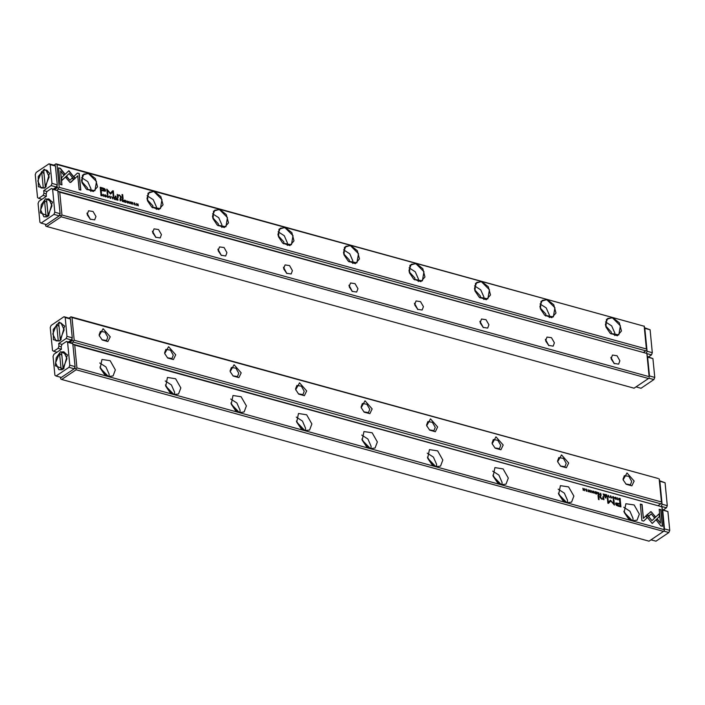 <?xml version="1.0" encoding="UTF-8"?>
<svg xmlns="http://www.w3.org/2000/svg" width="705" height="705" viewBox="0 0 705 705"><rect width="100%" height="100%" fill="white"/><g stroke="black" fill="none" stroke-linecap="round" stroke-linejoin="round"><path stroke-width="1.06" d="M608.265 495.227L607.719 497.043L608.433 495.58L609.455 497.518L608.265 495.227M646.08 515.699L652.204 523.418L659.501 516.448L659.228 513.689L651.931 520.651L647.19 514.685L646.08 515.699M659.06 513.848L659.325 516.562L652.187 523.392M662.541 526.291L660.92 509.733L659.175 509.257L660.532 523.066L657.413 519.136L656.32 520.175L660.788 525.807L662.541 526.291M651.076 511.663L647.481 514.491L648.847 516.21L651.288 513.883L654.328 517.69L655.421 516.65L651.076 511.663M612.592 496.946L613.279 496.796L613.747 498.409L612.689 497.889L613.976 498.602L614.196 497.827L613.262 496.567L612.592 496.946M600.466 495.042L601.154 495.236L600.695 493.139L600.783 494.029L599.752 494.311L600.466 495.042M617.333 497.721L617.791 499.81L617.333 497.721M596.465 491.975L595.205 491.632L596.218 492.143L596.289 492.83L595.355 492.575L596.377 493.685L595.425 493.659L596.659 493.993L596.465 491.975L596.474 493.941M611.032 497.986L611.623 497.941L610.83 495.897L610.239 495.932L611.032 497.986M598.272 494.434L598.977 494.628L598.774 492.61L598.263 493.359L597.364 492.222L598.272 494.434M590.534 490.918L590.006 490.16L589.309 490.574L590.605 491.817L589.468 491.526L590.182 492.24L590.887 491.878L589.583 490.618L590.534 490.918M643.665 521.092L647.252 517.682L645.886 515.963L643.401 518.334L642.043 504.533L640.307 504.057L641.929 520.616L643.665 521.092M567.014 502.85L562.881 500.541L558.668 494.284L567.014 502.85L632.508 520.88L628.366 518.572L624.163 512.315L632.508 520.88L664.136 529.596L661.907 506.798L74.695 345.124L76.933 367.913L108.57 376.629L104.428 374.311L100.216 368.063L108.57 376.629L174.056 394.659L169.923 392.35L165.71 386.093L174.056 394.659L239.55 412.689L235.417 410.38L231.205 404.124L239.55 412.689L305.045 430.72L300.912 428.411L296.699 422.154L305.045 430.72L370.539 448.75L366.397 446.441L362.194 440.184L370.539 448.75L436.025 466.789L431.892 464.472L427.679 458.224L436.025 466.789L501.519 484.82L497.386 482.511L493.174 476.254L501.519 484.82L567.014 502.85M618.126 506.093L620.929 506.86L620.391 501.44L619.704 501.255L619.942 503.634L615.817 502.947L615.527 503.943L616.346 505.353L618.126 506.093M591.662 490.654L592.129 492.751L591.662 490.654M619.739 500.347L620.294 500.506L620.1 498.479L618.796 498.312L619.016 499.977L619.739 500.347M610.468 500.206L608.292 502.251L607.877 498.038L607.322 497.889L607.851 503.211L608.397 503.361L610.803 501.017L614.363 505.009L613.843 499.686L613.297 499.537L613.711 503.758L610.468 500.206M592.843 491.508L593.539 491.367L593.998 492.971L592.94 492.46L594.227 493.174L594.447 492.39L593.522 491.129L592.843 491.508M604.044 496.029L604.749 496.223L604.555 494.205L604.37 495.042L603.136 493.817L604.044 496.029M586.472 491.218L587.062 491.182L586.269 489.138L585.679 489.173L586.472 491.218M588.085 489.667L588.552 491.764L588.085 489.667M606.741 494.804L605.48 494.461L606.494 494.972L606.564 495.659L605.63 495.403L606.644 496.514L605.701 496.487L606.934 496.822L606.741 494.804L606.749 496.769M584.454 488.671L584.383 490.319L582.894 488.239L583.335 490.327L583.167 488.68L584.657 490.689L584.454 488.671L584.471 490.636M598.695 495.465L598.043 495.289L598.457 499.475L599.1 499.651L598.695 495.465L598.915 499.598M616.196 497.986L615.668 497.228L614.98 497.642L616.267 498.884L615.139 498.594L615.853 499.307L616.549 498.946L615.253 497.686L616.196 497.986M605.851 497.439L605.093 497.228L605.912 498.074L605.851 497.439L605.718 498.021M603.797 498.796L603.603 496.822L602.942 496.637L602.872 498.832L601.911 498.876L600.801 497.642L600.642 496.003L599.999 495.826L600.166 497.554L601.797 499.219L603.207 499.061L603.938 499.748L603.797 498.796L603.736 499.695M663.467 531.438L76.131 369.728L61.714 379.431L649.049 541.14L663.467 531.438L664.339 530.724L664.136 529.596M60.48 377.228L60.551 377.968L74.968 368.257L74.862 367.155M72.95 344.904L73.655 344.437L661.907 506.798M661.977 506.604L664.339 530.724M61.714 379.431L60.727 378.973L60.551 377.968M73.655 344.437L74.695 345.124M76.933 367.913L75.955 368.724L76.131 369.728M74.968 368.257L75.955 368.724M73.593 344.604L72.968 345.115M99.907 366.935L105.353 375.034M99.775 362.969L105.935 366.926L109.09 374.091L108.984 376.646M104.393 374.285L108.394 376.505L113.091 375.941L115.391 369.852L110.174 360.687L101.969 359.427L100.233 368.107M165.393 384.965L170.848 393.064M165.27 381L171.43 384.965L174.576 392.121L174.479 394.677M169.887 392.315L173.888 394.536L178.576 393.972L180.877 387.882L175.66 378.717L167.464 377.457L165.728 386.137M230.887 402.996L236.342 411.094M230.755 399.03L236.924 402.996L240.07 410.151L239.964 412.707M235.382 410.345L239.383 412.575L244.071 412.011L246.371 405.913L241.154 396.748L232.958 395.487L231.222 404.168M296.382 421.035L301.828 429.125M296.25 417.06L302.419 421.026L305.565 428.191L305.459 430.737M300.868 428.376L304.868 430.605L309.565 430.041L311.866 423.943L306.649 414.778L298.444 413.518L296.717 422.198M361.876 439.065L367.323 447.164M361.744 435.091L367.904 439.056L371.059 446.221L370.953 448.777M366.362 446.415L370.363 448.636L375.06 448.072L377.36 441.973L372.143 432.808L363.939 431.557L362.203 440.237M427.362 457.096L432.817 465.194M427.239 453.13L433.399 457.087L436.545 464.251L436.448 466.807M431.857 464.445L435.857 466.666L440.555 466.102L442.846 460.012L437.629 450.839L429.433 449.587L427.697 458.268M492.857 475.126L498.312 483.225M492.724 471.16L498.893 475.117L502.039 482.282L501.934 484.837M497.351 482.476L501.352 484.696L506.04 484.132L508.34 478.043L503.123 468.878L494.928 467.618L493.192 476.298M558.351 493.156L563.797 501.255M558.219 489.191L564.388 493.156L567.534 500.312L567.428 502.868M562.846 500.506L566.838 502.736L571.535 502.172L573.835 496.073L568.618 486.908L560.413 485.648L558.686 494.328M623.846 511.187L629.292 519.285M623.713 507.221L629.873 511.187L633.028 518.351L632.923 520.898M628.331 518.536L632.332 520.766L637.029 520.202L639.329 514.104L634.112 504.939L625.908 503.678L624.172 512.359M645.736 516.104L647.075 517.796L643.63 521.083M640.325 504.225L641.876 504.657L643.401 518.334M589.38 490.257L590.623 490.944M589.503 491.702L590.42 492.055M589.6 490.495L590.658 492.266M619.721 501.422L620.224 501.563L620.735 506.807M615.738 503.009L619.942 503.634M620.171 506.04L620.003 504.26L616.567 503.564L616.408 504.137L620.003 506.155L617.959 505.591L616.232 504.251L616.487 503.634M591.759 490.839L591.936 492.698M598.527 492.707L598.783 494.584M597.84 493.377L598.598 493.447M597.426 492.398L597.708 493.244M598.686 494.302L598.624 493.694L597.84 493.782L598.51 494.416L597.84 493.667M618.717 498.382L619.924 498.602L620.109 500.453M620.012 500.206L619.854 498.647L618.858 499.096L619.836 500.321L618.69 499.211L618.937 498.629M610.442 500.233L613.711 503.758M607.34 498.056L608.292 502.251M610.803 501.017L608.353 503.352M613.306 499.704L614.178 504.956M592.914 491.226L594.28 492.504L594.139 493.218M592.984 492.628L593.91 493.015M610.169 496.003L611.526 497.994M611.297 497.774L610.847 497.88L610.398 496.232M610.856 496.135L611.394 497.73L610.856 496.135M595.223 491.799L596.298 492.09M595.373 492.742L596.289 492.83M595.417 493.579L596.377 493.685M617.421 497.906L617.606 499.766M604.3 494.293L604.564 496.17M603.621 494.963L604.37 495.042M603.198 493.993L603.489 494.831M604.458 495.897L604.397 495.289L603.612 495.368L604.282 496.012L603.621 495.254M600.713 493.306L600.968 495.183M599.805 494.011L600.783 494.029M600.871 494.928L600.801 494.275L600.034 494.381L600.695 495.042L600.043 494.249M612.654 496.664L614.02 497.941L613.879 498.655M612.724 498.065L613.65 498.453M650.292 511.812L651.746 512.368L655.253 516.765L654.311 517.664M651.288 513.883L648.82 516.183M659.193 509.424L660.744 509.847L662.356 526.238M657.263 519.277L660.532 523.066M647.04 514.826L651.931 520.651M608.433 495.58L607.877 497.087M608.389 495.421L609.208 497.448M585.608 489.244L586.965 491.226M586.736 491.015L586.278 491.112L585.837 489.473M586.296 489.367L586.833 490.971L586.296 489.367M588.182 489.86L588.367 491.711M605.498 494.628L606.564 494.919M605.648 495.571L606.564 495.659M605.692 496.408L606.644 496.514M582.912 488.406L584.383 490.319M583.167 488.68L583.141 490.275M598.06 495.456L598.519 495.58M615.042 497.325L616.285 498.012M615.165 498.77L616.082 499.122M615.262 497.563L616.32 499.334M605.11 497.395L605.674 497.554M602.96 496.805L603.621 498.911M600.008 495.994L601.735 498.99L602.775 498.884M658.347 505.414L660.761 503.793L73.426 342.084L71.945 343.071M68.984 318.105L70.941 316.792L658.276 478.501L71.989 317.479L74.228 340.268L661.431 501.942L659.193 479.153M69.698 342.339L72.263 340.612L72.033 338.338M70.121 318.775L70.007 317.673L69.257 318.184L70.403 318.977L65.168 317.532L67.01 336.356L72.254 337.801L70.403 318.977M634.148 481.057L631.839 485.807L626.146 484.247L623.167 479.823L627.001 472.932L634.148 481.057M568.653 463.026L566.353 467.776L560.66 466.216L557.681 461.793L561.506 454.901L568.653 463.026M503.159 444.996L500.858 449.746L495.166 448.186L492.187 443.762L496.012 436.871L503.159 444.996M437.664 426.957L435.364 431.716L429.671 430.156L426.692 425.732L430.517 418.832L437.664 426.957M372.178 408.926L369.869 413.685L364.177 412.125L361.198 407.701L365.031 400.801L372.178 408.926M306.684 390.896L304.384 395.655L298.691 394.086L295.712 389.662L299.537 382.771L306.684 390.896M241.189 372.866L238.889 377.616L233.196 376.056L230.218 371.632L234.042 364.741L241.189 372.866M175.695 354.835L173.395 359.585L167.702 358.025L164.723 353.602L168.548 346.71L175.695 354.835M110.209 336.796L107.9 341.555L102.207 339.995L99.229 335.571L103.062 328.671L110.209 336.796M659.263 478.959L661.431 501.942M70.941 316.792L71.989 317.479M660.761 503.793L661.625 503.079M74.228 340.268L73.241 341.079L73.426 342.084M70.879 316.959L70.007 317.673M72.263 340.612L73.241 341.079M99.352 335.906L99.123 334.752L100.392 331.403L104.904 332.09L107.768 337.131L106.508 340.489L101.943 339.757M164.847 353.936L164.618 352.782L165.887 349.433L170.399 350.129L173.263 355.17L172.002 358.519L167.438 357.787M230.341 371.967L230.112 370.821L231.372 367.464L235.884 368.16L238.757 373.201L237.488 376.549L232.932 375.818M295.827 390.006L295.606 388.852L296.867 385.494L301.379 386.19L304.252 391.231L302.983 394.58L298.418 393.848M361.321 408.036L361.101 406.882L362.361 403.533L366.873 404.221L369.737 409.261L368.477 412.619L363.912 411.879M426.816 426.067L426.587 424.912L427.856 421.564L432.368 422.251L435.232 427.292L433.972 430.649L429.407 429.918M492.31 444.097L492.081 442.943L493.35 439.594L497.853 440.29L500.726 445.331L499.466 448.68L494.901 447.948M557.805 462.127L557.576 460.982L558.836 457.624L563.348 458.321L566.221 463.361L564.952 466.71L560.387 465.979M623.29 480.167L623.07 479.012L624.33 475.655L628.842 476.351L631.715 481.392L630.446 484.74L625.881 484.009M112.862 198.916L113.408 197.1L112.694 198.563L111.672 196.625L112.862 198.916M75.056 178.435L68.931 170.725L61.635 177.695L61.899 180.454L69.196 173.483L73.937 179.458L75.056 178.435L73.919 179.431M68.782 170.866L74.88 178.55M58.594 167.852L60.216 184.402L61.952 184.886L60.604 171.068L63.723 174.999L64.816 173.959L60.348 168.328L58.594 167.852M70.059 182.472L73.655 179.643L72.289 177.924L69.848 180.26L66.808 176.444L65.706 177.484L70.059 182.472M108.544 197.197L107.847 197.338L107.389 195.726L108.447 196.246L107.16 195.532L106.94 196.307L107.874 197.576L108.544 197.197L108.306 197.594M120.67 199.101L119.973 198.907L120.176 200.925L120.352 200.114L121.375 199.832L120.502 199.215L121.154 200.246M103.802 196.422L103.335 194.324L103.802 196.422M124.67 202.168L125.931 202.511L124.908 202L124.847 201.313L125.754 201.33L124.759 200.458L125.71 200.484L124.468 200.141L124.67 202.168M110.103 196.157L109.513 196.193L110.306 198.246L110.888 198.202L110.103 196.157L110.8 198.255M122.864 199.7L122.159 199.506L122.362 201.524L122.538 200.687L123.772 201.912L123.578 200.414L122.696 199.815L123.357 200.775M130.601 203.225L131.13 203.974L131.826 203.569L130.531 202.317L131.668 202.608L130.945 201.894L130.249 202.256L131.544 203.516L130.425 203.34L131.359 203.763M77.462 173.042L73.884 176.462L75.25 178.18L77.735 175.809L79.092 189.601L80.828 190.077L79.207 173.527L77.462 173.042M154.122 191.293L160.855 196.58L163.014 204.811L158.916 209.535L151.76 207.067L147.548 200.81L148.015 193.152L154.122 191.293L88.627 173.254L95.36 178.55L97.528 186.781L93.421 191.504L86.266 189.037L82.053 182.78L82.52 175.122L88.627 173.254L56.99 164.547L59.229 187.336L646.432 349.019L644.203 326.221L612.566 317.514L619.298 322.811L621.466 331.033L617.36 335.756L610.204 333.289L605.992 327.032L606.459 319.383L612.566 317.514L547.071 299.484L553.813 304.78L555.972 313.002L551.865 317.726L544.709 315.258L540.497 309.001L540.964 301.352L547.071 299.484L481.577 281.454L488.318 286.741L490.477 294.972L486.379 299.695L479.215 297.228L475.011 290.971L475.478 283.313L481.577 281.454L416.091 263.414L422.824 268.711L424.983 276.942L420.885 281.665L413.729 279.189L409.517 272.941L409.984 265.283L416.091 263.414L350.596 245.384L357.329 250.68L359.497 258.902L355.39 263.635L348.235 261.158L344.022 254.91L344.489 247.252L350.596 245.384L285.102 227.354L291.844 232.65L294.003 240.872L289.896 245.596L282.74 243.128L278.528 236.871L278.995 229.222L285.102 227.354L219.607 209.323L226.349 214.62L228.508 222.842L224.41 227.565L217.246 225.098L213.042 218.841L213.509 211.192L219.607 209.323L154.122 191.293M103 188.05L100.207 187.283L100.736 192.694L101.423 192.888L101.194 190.5L105.318 191.196L105.609 190.191L104.781 188.781L103 188.05L104.613 188.896L105.442 190.315L105.221 191.24M129.473 203.489L129.006 201.392L129.473 203.489M101.397 193.787L100.833 193.637L101.035 195.655L102.331 195.831L102.551 195.118L101.397 193.787L102.243 195.875M110.659 193.937L112.844 191.883L113.258 196.096L113.805 196.246L113.285 190.923L112.738 190.773L110.332 193.126L106.763 189.134L107.292 194.457L107.839 194.606L107.424 190.385L110.544 194.016M128.284 202.635L127.596 202.776L127.129 201.163L128.187 201.683L126.9 200.969L126.68 201.745L127.614 203.005L128.284 202.635L128.054 203.031M117.092 198.114L116.387 197.92L116.581 199.938L117.092 199.189L117.991 200.326L117.806 198.819L116.915 198.228L117.585 199.189M134.664 202.917L134.073 202.961L134.867 205.005L135.448 204.97L134.664 202.917L135.36 205.014M133.042 204.468L132.584 202.379L133.042 204.468M114.395 199.339L115.655 199.682L114.633 199.171L114.571 198.484L115.479 198.502L114.483 197.629L115.435 197.656L114.192 197.312L114.395 199.339M136.673 205.472L136.752 203.824L138.242 205.904L138.039 203.877L137.96 205.463L136.479 203.454L136.673 205.472M122.441 198.669L123.084 198.845L122.679 194.668L122.035 194.492L122.441 198.669M104.93 196.157L105.459 196.906L106.155 196.501L104.86 195.25L105.997 195.541L105.283 194.827L104.587 195.197L105.882 196.448L104.763 196.272L105.697 196.695M115.285 196.704L116.043 196.906L115.981 196.272L115.223 196.069L115.285 196.704M117.338 195.347L117.532 197.321L118.193 197.497L118.264 195.303L119.224 195.267L120.335 196.492L120.493 198.131L121.137 198.308L120.969 196.589L119.339 194.915L117.929 195.082L117.189 194.386L117.338 195.347M53.985 165.181L55.951 163.86L644.203 326.221M644.273 326.027L646.432 349.019M643.348 352.482L645.762 350.861L58.427 189.151L56.955 190.147M54.699 189.416L57.264 187.68L57.043 185.406M55.122 165.851L55.016 164.741L54.259 165.252L55.413 166.045L50.17 164.6L52.02 183.423L57.255 184.869L55.413 166.045M59.229 187.336L58.251 188.147L58.427 189.151M645.762 350.861L646.635 350.147M55.951 163.86L56.99 164.547M55.889 164.027L55.016 164.741M57.264 187.68L58.251 188.147M605.674 325.913L611.323 332.09L611.129 334.003M605.542 321.938L611.711 325.904L614.857 333.068L614.751 335.615M610.169 333.254L618.858 334.919L620.435 325.798L612.433 317.84L607.745 318.404L605.445 324.494L606.009 327.076M540.18 307.873L545.829 314.06L545.635 315.972M540.056 303.908L546.216 307.873L549.362 315.029L549.265 317.585M544.674 315.223L553.372 316.889L554.95 307.768L546.948 299.801L542.251 300.365L539.951 306.464L540.515 309.046M474.694 289.843L480.334 296.029L480.14 297.942M474.562 285.877L480.722 289.843L483.877 296.999L483.771 299.555M479.18 297.193L487.878 298.849L489.455 289.737L481.453 281.771L476.756 282.335L474.456 288.433L475.02 291.015M409.2 271.813L414.848 277.999L414.646 279.911M409.067 267.847L415.236 271.804L418.382 278.969L418.276 281.524M413.694 279.162L422.383 280.819L423.961 271.707L415.959 263.74L411.262 264.305L408.962 270.403L409.535 272.985M343.705 253.782L349.354 259.96L349.16 261.881M343.573 249.817L349.742 253.774L352.888 260.938L352.782 263.494M348.2 261.132L356.889 262.789L358.466 253.677L350.464 245.71L345.776 246.274L343.476 252.364L344.04 254.954M278.211 235.752L283.859 241.93L283.666 243.842M278.087 231.778L284.247 235.743L287.393 242.908L287.296 245.463M282.705 243.102L291.403 244.758L292.98 235.637L284.97 227.68L280.282 228.244L277.981 234.333L278.546 236.924M212.725 217.713L218.365 223.899L218.171 225.811M212.593 213.747L218.753 217.713L221.908 224.869L221.802 227.424M217.21 225.062L225.908 226.728L227.486 217.607L219.484 209.641L214.787 210.205L212.487 216.303L213.051 218.885M147.23 199.682L152.879 205.869L152.677 207.781M147.098 195.717L153.258 199.682L156.413 206.838L156.307 209.394M151.716 207.032L160.414 208.689L161.991 199.577L153.99 191.61L149.293 192.174L146.993 198.272L147.565 200.854M81.736 181.652L87.385 187.838L87.191 189.751M81.604 177.686L87.772 181.643L90.919 188.808L90.813 191.363M86.23 189.002L94.919 190.658L96.497 181.546L88.495 173.58L83.798 174.144L81.507 180.242L82.071 182.824M77.33 173.174L79.207 173.527M77.735 175.809L75.224 178.153M79.031 173.641L80.634 190.033M130.54 202.203L131.588 204.001M130.31 201.982L131.456 202.555M100.225 187.451L102.833 188.165M101.194 190.5L101.238 192.835M104.472 190.623L100.965 189.989L100.956 188.103L101.132 189.874L104.569 190.579L104.728 190.006L100.956 188.103M129.024 201.559L129.279 203.437M122.176 199.674L122.696 199.815M122.538 200.687L122.432 201.551M123.252 201.013L123.542 201.85M123.119 200.59L122.335 200.555L122.45 199.832L122.511 200.44L123.296 200.361L122.45 199.832M102.031 195.629L101.106 195.602L101.123 193.928L101.273 195.488L102.269 195.038L101.123 193.928M112.844 191.883L110.526 194.025M112.606 190.905L113.117 191.037L113.62 196.201M106.781 189.301L110.332 193.126M107.424 190.385L107.653 194.554M127.059 201.242L126.794 201.93L127.79 202.793M126.821 201.04L127.975 201.621M109.434 196.263L109.927 196.272M110.562 198.026L110.103 198.123L109.663 196.475M110.28 198.008L109.742 196.404L110.103 198.123M124.847 201.313L124.741 202.115L125.737 202.458M124.759 200.458L124.644 201.189L125.587 201.515M124.485 200.308L125.543 200.669M103.353 194.492L103.617 196.369M116.404 198.087L116.915 198.228M116.757 199.101L116.66 199.956M117.479 199.418L117.761 200.264M117.347 198.995L116.563 198.969L116.678 198.246L116.73 198.854L117.515 198.775L116.678 198.246M119.991 199.074L120.502 199.215M120.352 200.114L120.255 200.951M120.916 200L120.158 199.982L120.264 199.215L120.326 199.868L121.093 199.762L120.264 199.215M107.31 195.805L107.054 196.492L108.05 197.365M107.081 195.602L108.235 196.193M72.139 178.074L73.487 179.757L70.844 182.331M66.658 176.585L69.848 180.26M58.612 168.019L60.348 168.328M60.604 171.068L61.767 184.833M60.172 168.451L64.64 174.073L63.697 174.972M69.196 173.483L61.899 180.41M113.082 197.171L112.738 198.881M111.751 196.801L112.694 198.563M133.994 203.022L134.488 203.031M135.122 204.785L134.664 204.882L134.223 203.243M134.84 204.767L134.303 203.172L134.664 204.882M132.593 202.547L132.857 204.415M114.571 198.484L114.466 199.286L115.47 199.63M114.483 197.629L114.377 198.361L115.312 198.687M114.21 197.479L115.268 197.841M136.752 203.824L136.735 205.49M137.819 203.983L138.057 205.851M136.497 203.613L137.96 205.463M122.044 194.659L122.899 198.801M104.878 195.135L105.917 196.933M104.64 194.924L105.794 195.488M115.241 196.237L115.849 196.854M118.184 195.373L118.008 197.453M117.991 195.029L119.171 195.029L120.793 196.704L120.952 198.264M117.224 194.562L117.929 195.082M57.951 191.98L58.656 191.504L645.991 353.214L59.705 192.192L61.943 214.99L649.146 376.664L646.908 353.866M46.724 226.499L634.059 388.208L648.477 378.506L61.141 216.796L46.724 226.499L45.737 226.041L45.561 225.036L59.978 215.333L59.863 214.223M646.978 353.672L649.146 376.664M86.988 213.086L90.39 219.414L87.411 214.99L86.988 213.086M152.483 231.117L155.875 237.444L152.897 233.02L152.483 231.117M217.968 249.147L221.37 255.474L218.391 251.05L217.968 249.147M283.463 267.177L286.864 273.514L283.886 269.09L283.463 267.177M348.957 285.208L352.359 291.544L349.38 287.12L348.957 285.208M414.452 303.247L417.845 309.574L414.875 305.15L414.452 303.247M479.938 321.277L483.339 327.605L480.361 323.181L479.938 321.277M545.432 339.308L548.834 345.635L545.855 341.211L545.432 339.308M610.927 357.338L614.328 363.665L611.35 359.242L610.927 357.338M45.481 224.296L45.561 225.036M648.477 378.506L649.349 377.792M61.943 214.99L60.965 215.792L61.141 216.796M58.656 191.504L59.705 192.192M59.978 215.333L60.965 215.792M58.594 191.672L57.977 192.183M611.473 359.585L611.244 358.431L612.504 355.082L617.016 355.769L619.889 360.81L618.62 364.159L614.064 363.427M545.978 341.555L545.749 340.4L547.018 337.043L551.53 337.739L554.394 342.78L553.134 346.129L548.569 345.397M480.484 323.516L480.255 322.37L481.524 319.012L486.036 319.709L488.9 324.749L487.64 328.098L483.075 327.367M414.989 305.485L414.769 304.331L416.029 300.982L420.541 301.669L423.414 306.71L422.145 310.068L417.58 309.336M349.504 287.455L349.275 286.3L350.535 282.952L355.047 283.639L357.92 288.68L356.651 292.037L352.086 291.306M284.009 269.425L283.78 268.27L285.049 264.921L289.552 265.609L292.425 270.649L291.165 273.998L286.6 273.267M218.515 251.394L218.286 250.24L219.555 246.882L224.067 247.578L226.931 252.619L225.67 255.968L221.106 255.236M153.02 233.355L152.8 232.209L154.06 228.852L158.572 229.548L161.445 234.589L160.176 237.938L155.611 237.206M87.535 215.325L87.305 214.17L88.566 210.821L93.078 211.509L95.95 216.558L94.681 219.907L90.117 219.176M651.015 539.818L655.976 541.193L668.886 532.504L663.863 531.121M662.339 509.521L667.908 511.53L662.665 510.085L664.507 528.909L669.75 530.354L667.908 511.53M669.75 530.354L668.886 532.504M664.295 529.446L664.507 528.909M45.569 198.739L52.399 201.886L48.504 216.03L40.317 212.901L41.234 204.838L45.569 198.739M53.977 214.399L41.075 223.088L46.31 224.525L59.22 215.836L53.977 214.399L54.84 212.249L60.084 213.685L57.836 190.747L52.593 189.31L54.84 212.249M52.593 189.31L51.439 188.517L57.836 190.747M41.075 223.088L39.921 222.295L38.079 203.472L38.942 201.322L46.398 196.298L46.142 193.655L47.006 191.504L51.439 188.517M60.084 213.685L59.22 215.836M46.874 202.379L44.53 200.396L40.634 209.87L43.86 216.779L47.032 216.858L48.856 215.448M43.86 216.779L47.032 216.858M44.53 200.396L46.116 216.602M46.539 199.039L48.134 215.245L52.02 205.772L48.795 198.863L46.539 199.039M49.015 215.492L48.134 215.245M52.496 202.3L48.795 198.863M46.83 202.414L48.134 215.774M44.53 188.156L38.37 186.754L38.22 176.55L44.248 169.182L49.57 173.06L45.675 187.204L44.53 188.156M46.398 196.307L43.084 195.391L38.652 198.378L37.497 197.585L35.25 174.646L36.114 172.496L49.024 163.807L54.259 165.252M43.084 195.391L43.948 193.24L43.692 190.597L51.157 185.574L52.02 183.423M50.17 164.6L49.024 163.807M38.652 198.378L41.956 199.286M57.255 184.869L56.391 187.019L53.377 189.046M56.391 187.019L51.157 185.574M47.006 191.504L43.692 190.597M43.948 193.24L46.16 193.849M46.195 186.666L45.305 186.428L49.191 176.955L45.966 170.046L43.719 170.222L45.305 186.428M49.676 173.483L46.883 170.293L45.966 170.046M43.287 187.786L41.701 171.579L37.814 181.044L41.04 187.962L44.203 188.032L45.314 186.948L44.001 173.597L41.701 171.579M41.04 187.962L44.203 188.032M45.314 186.948L46.028 186.622M644.52 327.772L650.08 329.773L644.846 328.336L647.093 351.275L652.337 352.72L650.08 329.773M652.337 352.72L651.473 354.862L646.749 353.566M648.45 356.897L651.473 354.862M646.265 353.337L647.093 351.275M636.016 386.895L640.986 388.261L653.887 379.572L648.864 378.188M647.349 356.589L652.909 358.598L647.666 357.153L649.516 375.976L654.751 377.422L652.909 358.598M654.751 377.422L653.887 379.572M649.296 376.514L649.516 375.976M659.519 480.704L665.079 482.705L659.836 481.268L662.092 504.207L667.327 505.644L665.079 482.705M667.327 505.644L666.463 507.794L661.739 506.498M663.449 509.83L666.463 507.794M661.255 506.269L662.092 504.207M60.559 351.672L67.398 354.818L63.503 368.962L55.316 365.833L56.233 357.761L60.559 351.672M68.975 367.323L56.065 376.012L61.309 377.457L74.219 368.768L68.975 367.323L69.839 365.181L75.082 366.618L72.826 343.679L67.592 342.242L69.839 365.181M67.592 342.242L66.437 341.449L71.681 342.886L72.826 343.679M56.065 376.012L54.919 375.227L53.069 356.404L53.933 354.254L61.397 349.231L61.141 346.578L62.005 344.437L66.437 341.449M75.082 366.618L74.219 368.768M61.864 355.302L59.52 353.328L55.633 362.802L58.859 369.711L62.031 369.79L63.847 368.38M58.859 369.711L62.031 369.79M59.52 353.328L61.115 369.535M61.538 351.971L63.124 368.177L67.019 358.704L63.794 351.795L61.538 351.971M64.014 368.424L63.124 368.177M67.495 355.232L63.794 351.795M61.82 355.346L63.133 368.706M59.52 341.088L53.368 339.687L53.219 329.473L59.246 322.114L64.569 325.992L60.674 340.136L59.52 341.088M61.388 349.231L58.083 348.323L53.651 351.31L52.496 350.517L50.249 327.578L51.112 325.428L64.014 316.739L69.257 318.184M58.083 348.323L58.947 346.173L58.691 343.529L66.147 338.506L67.01 336.356M65.168 317.532L64.014 316.739M53.651 351.31L56.955 352.218M72.254 337.801L71.39 339.951L68.367 341.978M71.39 339.951L66.147 338.506M61.996 344.437L58.691 343.529M58.947 346.173L61.159 346.781M61.185 339.599L60.304 339.352L64.19 329.887L60.965 322.969L58.709 323.154L60.304 339.352M64.666 326.406L60.965 322.969M58.286 340.709L56.7 324.512L52.804 333.976L56.03 340.894L59.202 340.964L60.304 339.88L59 326.53L56.7 324.512M56.03 340.894L59.202 340.964M60.304 339.88L61.027 339.554"/></g></svg>
